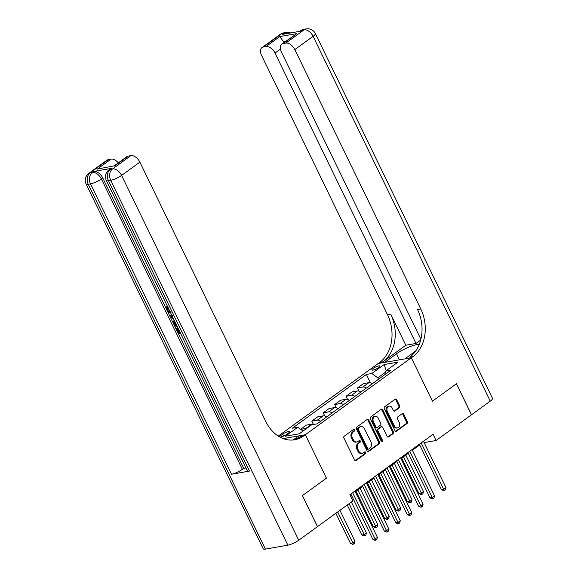 <?xml version="1.0" encoding="UTF-8"?>
<svg xmlns="http://www.w3.org/2000/svg" width="578" height="578" viewBox="0 0 578 578"><rect width="100%" height="100%" fill="white"/><g stroke="black" fill="none" stroke-linecap="round" stroke-linejoin="round"><path stroke-width="0.87" d="M354.791 429.656A0.975 0.744 80.1 0 0 353.75 429.259L344.221 436.18A1.387 1.062 80.1 0 0 343.917 438.052L354.56 459.972A1.387 1.062 80.1 0 0 356.048 460.543L365.578 453.622A0.975 0.744 80.1 0 0 364.754 451.917L363.519 452.812A4.451 3.403 80.1 0 1 362.392 453.296A4.451 3.403 80.1 0 1 358.757 450.999L357.869 449.171A4.451 3.403 80.1 0 1 358.844 443.189L360.08 442.293A0.975 0.744 80.1 0 0 359.249 440.588L358.02 441.484A4.451 3.403 80.1 0 1 356.893 441.968A4.451 3.403 80.1 0 1 353.259 439.67L352.37 437.842A4.451 3.403 80.1 0 1 353.346 431.86L354.581 430.964A0.975 0.744 80.1 0 0 354.791 429.656M356.893 441.968L355.997 442.119A4.451 3.403 80.1 0 1 352.356 439.829L351.467 438.001A4.451 3.403 80.1 0 1 352.45 432.019L353.678 431.123A0.975 0.744 80.1 0 0 353.548 429.411M355.232 460.637L364.682 453.781A0.975 0.744 80.1 0 0 364.545 452.061M362.392 453.296L361.496 453.448A4.451 3.403 80.1 0 1 357.861 451.151L356.973 449.33A4.451 3.403 80.1 0 1 357.948 443.348L359.184 442.452A0.975 0.744 80.1 0 0 359.046 440.732M373.034 368.497A4.53 1.019 -25.9 0 0 371.835 369.971A4.53 1.019 -25.9 0 0 374.53 369.682A4.53 1.019 -25.9 0 0 378.785 367.485A4.53 1.019 -25.9 0 0 379.984 366.011A4.53 1.019 -25.9 0 0 377.282 366.3A4.53 1.019 -25.9 0 0 373.034 368.497M399.376 407.736A1.387 1.062 80.1 0 0 399.687 405.872L396.696 399.716A1.387 1.062 80.1 0 0 395.208 399.152L384.623 406.84A1.387 1.062 80.1 0 0 384.319 408.704L394.969 430.632A1.387 1.062 80.1 0 0 396.457 431.195L407.035 423.515A1.387 1.062 80.1 0 0 407.345 421.644L403.733 414.209A1.387 1.062 80.1 0 0 402.245 413.646L397.715 416.933A1.387 1.062 80.1 0 0 397.411 418.804L399.203 422.489A3.721 2.847 80.1 0 1 397.447 427.893A3.721 2.847 80.1 0 1 394.406 425.972L387.397 411.543A3.721 2.847 80.1 0 1 389.153 406.132A3.721 2.847 80.1 0 1 392.195 408.054L393.358 410.459A1.387 1.062 80.1 0 0 394.846 411.03L399.376 407.736L398.48 407.895A1.387 1.062 80.1 0 0 398.784 406.023L395.8 399.875A1.387 1.062 80.1 0 0 395.128 399.21M490.252 401.154L313.095 36.327A8.497 1.915 -25.9 0 0 315.35 33.56L492.507 398.387A8.497 1.915 154.1 0 1 490.252 401.154L471.518 414.758L456.454 383.734L432.423 401.19L456.41 383.77L471.475 414.794L436.072 440.501L433.059 434.302L349.907 494.681L352.92 500.888L317.517 526.601L302.453 495.577L326.44 478.158L305.35 434.728L412.981 356.561A35.403 27.079 80.1 0 0 420.762 308.948L294.823 49.592A8.497 5.123 -126 0 0 285.821 43.097L304.093 29.825L301.846 30.215L300.473 31.212L282.512 34.362L283.877 33.365L281.631 33.755L263.358 47.028L266.01 46.565L279.716 36.609L296.875 33.603L281.789 44.13A8.497 5.123 -126 0 0 281.392 51.948L420.9 339.243M415.726 350.976L404.824 358.895L411.334 357.753L432.423 401.19L411.334 357.753L378.099 363.576L278.256 436.087M368.807 419.975A1.387 1.062 80.1 0 0 367.319 419.404L356.734 427.091A1.387 1.062 80.1 0 0 356.431 428.963L367.073 450.891A1.387 1.062 80.1 0 0 368.562 451.454L379.146 443.767A1.387 1.062 80.1 0 0 379.45 441.895L368.807 419.975L367.904 420.134A1.387 1.062 80.1 0 0 367.24 419.462M370.679 416.962L381.263 409.282A1.387 1.062 80.1 0 1 382.752 409.845L393.394 431.773A1.387 1.062 80.1 0 1 393.091 433.637L388.56 436.932A1.387 1.062 80.1 0 1 387.072 436.361L382.759 427.474A1.387 1.062 80.1 0 0 381.27 426.904L378.265 429.086A1.387 1.062 80.1 0 0 377.961 430.957L382.455 440.212A0.975 0.744 80.1 0 1 381.198 441.122L370.375 418.833A1.387 1.062 80.1 0 1 370.679 416.962M280.135 437.192A4.393 0.99 -25.9 0 0 286.32 434.591L288.328 433.132A4.393 0.99 -25.9 0 0 289.491 431.701A4.393 0.99 -25.9 0 0 286.876 431.983A4.393 0.99 -25.9 0 0 282.758 434.107L280.749 435.566A4.393 0.99 -25.9 0 0 279.564 436.874M298.739 540.235A8.497 1.915 154.1 0 1 287.866 545.162L110.716 180.336L108.469 180.726A8.497 6.495 80.1 0 1 110.333 169.296A8.497 5.123 -126 0 0 108.96 169.867L110.333 168.877A8.497 5.123 54 0 1 111.706 168.306L110.333 169.296L112.58 168.906L130.859 155.634A8.497 5.123 54 0 1 139.862 162.136L121.59 175.409L298.739 540.235L317.474 526.637L302.41 495.613L326.44 478.158L305.35 434.728L283.234 438.601M370.447 382.831L366.373 374.443L292.367 428.19L297.8 427.243L285.467 436.195L299.303 433.775L311.636 424.816L317.069 423.862L391.082 370.115L385.642 371.069L384.897 374.609M366.373 374.443L371.813 373.489L384.146 364.53L397.982 362.11L385.642 371.069M424.115 442.596L436.072 440.501M350.261 495.397L351.2 494.717M355.282 491.748L362.623 486.423M366.705 483.454L374.045 478.129M378.128 475.159L385.461 469.835M389.55 466.865L396.884 461.54M400.973 458.571L408.306 453.246M412.389 450.276L419.729 444.944M385.374 372.333L377.81 377.824L378.503 379.247M297.8 427.243L303.067 431.044M300.733 429.36L305.813 428.471A5.664 3.417 54 0 1 306.629 428.45M313.731 424.447A5.664 3.417 54 0 0 311.752 424.158L306.318 425.112L300.603 429.259M313.341 424.303L311.802 421.131L317.235 420.177A5.664 3.417 54 0 1 320.617 421.29M326.556 416.976A5.664 3.417 54 0 0 323.174 415.864L317.741 416.817L311.802 421.131M324.764 416.008L323.218 412.837L328.658 411.883A5.664 3.417 54 0 1 332.039 412.995M337.978 408.682A5.664 3.417 54 0 0 334.597 407.569L329.157 408.523L323.218 412.837M336.186 407.714L334.64 404.542L340.074 403.589A5.664 3.417 54 0 1 343.462 404.694M349.401 400.388A5.664 3.417 54 0 0 346.012 399.275L340.579 400.229L334.64 404.542M347.602 399.42L346.063 396.248L351.496 395.294A5.664 3.417 54 0 1 354.885 396.4M360.824 392.086A5.664 3.417 54 0 0 357.435 390.981L352.002 391.935L346.063 396.248M359.025 391.125L357.486 387.954L362.919 387A5.664 3.417 54 0 1 366.3 388.105M372.239 383.792A5.664 3.417 54 0 0 368.858 382.687L363.425 383.64L357.486 387.954M377.81 377.824L371.813 373.489M384.146 364.53L386.205 370.664M367.745 451.555L378.25 443.926A1.387 1.062 80.1 0 0 378.554 442.054L367.904 420.134M358.548 428.081A0.975 0.744 80.1 0 0 358.331 429.389L367.68 448.636A0.975 0.744 80.1 0 0 368.721 449.034L370.021 448.087A4.451 3.403 80.1 0 0 370.997 442.105L364.61 428.948A4.451 3.403 80.1 0 0 360.975 426.658A4.451 3.403 80.1 0 0 359.848 427.135L357.652 428.24A0.975 0.744 80.1 0 0 357.435 429.548L358.331 429.389M368.475 449.135L367.579 449.294A0.975 0.744 80.1 0 1 366.784 448.795L357.435 429.548M360.975 426.658L360.072 426.81A4.451 3.403 80.1 0 0 358.952 427.294L359.848 427.135M357.652 428.24L358.952 427.294M387.744 437.026L392.195 433.796A1.387 1.062 80.1 0 0 392.498 431.925L381.856 410.004A1.387 1.062 80.1 0 0 381.184 409.34M381.617 426.752L380.721 426.911A1.387 1.062 80.1 0 0 380.367 427.063L377.369 429.244A1.387 1.062 80.1 0 0 377.058 431.116L381.552 440.371L382.455 440.212M381.509 441.505A0.975 0.744 80.1 0 0 381.552 440.371M378.279 418.241A3.721 2.847 80.1 0 0 375.238 416.326A3.721 2.847 80.1 0 0 373.475 421.73L375.946 426.817A1.387 1.062 80.1 0 0 377.434 427.38L380.44 425.198A1.387 1.062 80.1 0 0 380.743 423.327L378.279 418.241M375.238 416.326L374.334 416.485A3.721 2.847 80.1 0 0 372.579 421.889L373.475 421.73M377.087 427.532L376.184 427.691A1.387 1.062 80.1 0 1 375.05 426.969L372.579 421.889M394.03 411.124L398.48 407.895M389.153 406.132L388.257 406.291A3.721 2.847 80.1 0 0 386.494 411.695L387.397 411.543M397.447 427.893L396.544 428.052A3.721 2.847 80.1 0 1 393.502 426.13L386.494 411.695M395.634 431.296L406.139 423.667A1.387 1.062 80.1 0 0 406.442 421.803L402.837 414.368A1.387 1.062 80.1 0 0 402.165 413.704M335.847 513.286L350.427 543.306L352.667 542.915L354.957 541.254L339.936 510.323M337.653 511.978L353.461 544.144L352.566 544.303L350.427 543.306M354.957 541.254L354.379 543.486L353.461 544.144M350.853 494.002L372.882 539.368L375.129 538.978L352.652 492.694M377.412 537.316L376.834 539.549L375.924 540.213L375.129 538.978L377.412 537.316L354.935 491.033M375.924 540.213L375.028 540.365L372.882 539.368M347.27 504.991L361.842 535.011L364.089 534.621L366.373 532.959L351.352 502.029M349.069 503.684L364.884 535.849L363.988 536.008L361.842 535.011M366.373 532.959L365.802 535.185L364.884 535.849M356.026 491.213L373.265 526.717L375.512 526.327L377.795 524.665L360.108 488.244M357.825 489.906L376.307 527.555L375.411 527.714L373.265 526.717M377.795 524.665L377.217 526.89L376.307 527.555M367.449 482.919L384.688 518.423L386.935 518.033L389.218 516.371L371.531 479.95M369.248 481.604L387.73 519.261L386.827 519.42L384.688 518.423M389.218 516.371L388.64 518.596L387.73 519.261M362.276 485.708L384.305 531.074L386.552 530.683L364.075 484.4M388.835 529.022L388.257 531.254L387.347 531.919L386.552 530.683L388.835 529.022L366.358 482.738M387.347 531.919L386.444 532.071L384.305 531.074M373.691 477.414L395.728 522.779L397.975 522.389L375.498 476.099M400.258 520.727L399.68 522.96L398.769 523.625L397.975 522.389L400.258 520.727L377.781 474.444M398.769 523.625L397.866 523.776L395.728 522.779M385.114 469.119L407.143 514.485L409.39 514.095L386.92 467.804M411.673 512.433L411.103 514.666L410.185 515.323L409.39 514.095L411.673 512.433L389.204 466.15M410.185 515.323L409.289 515.482L407.143 514.485M378.865 474.625L396.111 510.128L398.358 509.731L400.641 508.076L382.954 471.655M380.671 473.31L399.152 510.966L398.249 511.125L396.111 510.128M400.641 508.076L400.063 510.302L399.152 510.966M396.537 460.825L418.566 506.191L420.813 505.801L398.336 459.51M423.096 504.139L422.525 506.371L421.608 507.029L420.813 505.801L423.096 504.139L400.626 457.855M421.608 507.029L420.712 507.188L418.566 506.191M168.176 306.99L167.981 309.057L169.607 310.812M245.91 467.949L243.743 468.332L175.893 328.622L177.244 327.979L179.281 332.184L179.931 332.068M111.706 168.306L93.737 171.449A8.497 5.123 54 0 1 102.747 177.952L101.374 178.949L242.377 469.322A8.497 1.915 154.1 0 1 231.503 474.249L249.472 471.099A8.497 1.915 154.1 0 1 247.312 470.832L106.309 180.459A8.497 1.915 -25.9 0 0 108.469 180.726L249.472 471.099M177.244 327.979L175.893 328.622L175.12 326.996M173.573 323.817L167.136 310.559M166.247 308.724L102.747 177.952M293.191 439.966L298.833 435.87L305.35 434.728L303.703 435.92A35.403 27.079 -99.9 0 1 294.751 439.764A35.403 27.079 -99.9 0 1 265.793 421.485L139.862 162.136M114.206 165.835L97.342 169.058L111.048 159.109L108.397 159.571L90.125 172.844L92.372 172.446L93.737 171.449M111.048 159.109A8.497 5.123 54 0 1 118.295 162.873M231.503 474.249L90.5 183.876L88.253 184.266A8.497 6.495 80.1 0 1 90.125 172.844A8.497 5.123 -126 0 0 88.745 173.414L107.017 160.142A8.497 5.123 54 0 1 108.397 159.571M287.866 545.162L265.41 549.1A8.497 1.915 154.1 0 1 263.25 548.833L86.093 183.999A8.497 1.915 -25.9 0 0 88.253 184.266L265.41 549.1M97.342 169.058L114.227 165.828L126.828 156.667A8.497 5.123 54 0 1 128.208 156.096L114.502 166.052M130.859 155.634L128.208 156.096M243.743 468.332L242.377 469.322M303.703 435.92L300.466 436.491A35.403 27.079 -99.9 0 1 293.118 439.988M176.514 328.514L178.551 332.711L179.281 332.184M178.551 332.711L180.112 332.444M180.618 333.492L178.443 333.874M177.28 326.621L175.105 326.996L173.87 324.453L173.169 321.975L174.332 320.544M174.838 321.592L174 323.08L175.213 325.84L176.774 325.566M175.213 325.84L176.593 325.197M174.859 321.628L174.729 322.553L175.943 325.313M174 323.08L174.729 322.553M174.484 324.33L175.213 323.803M169.975 316.433L171.572 314.858M173.306 318.427L170.546 317.618M172.049 315.848L170.878 316.917L172.822 317.438M172.121 317.25L172.576 316.925M172.417 315.646L171.615 316.383L172.858 316.715M170.878 316.917L171.615 316.383M170.994 312.597C169.311 312.835 167.851 311.853 166.601 309.642L166.775 306.499L167.447 307.525L167.252 309.584L167.981 309.057M167.252 309.584C168.191 311.166 169.267 311.824 170.481 311.549M167.447 307.525L167.866 307.221M166.775 306.499L167.324 306.102M419.274 344.38A15.931 3.591 -25.9 0 0 396.486 353.815L384.608 362.435L378.099 363.576L379.739 362.384A35.403 27.079 80.1 0 0 387.52 314.772L261.581 55.423A8.497 5.123 -126 0 1 261.986 47.598L280.258 34.333A8.497 5.123 54 0 1 281.631 33.755A8.497 6.495 80.1 0 1 283.784 32.838A8.497 8.497 0 0 0 280.258 34.333M420.697 340.045L416.015 343.44L275.012 53.068A8.497 5.123 -126 0 0 266.01 46.565M405.821 345.232L382.976 361.821A35.403 27.079 80.1 0 0 390.757 314.208L405.821 345.232L416.015 343.44M296.875 33.603L283.169 43.56L285.821 43.097M283.169 43.56A8.497 5.123 -126 0 0 281.789 44.13M263.358 47.028A8.497 5.123 -126 0 0 261.986 47.598M286.023 41.06L283.451 41.508A8.497 5.123 54 0 1 284.217 42.367M412.981 356.561L409.744 357.125A35.403 27.079 80.1 0 0 417.526 309.512L420.762 308.948M283.451 41.508L279.716 36.609M390.287 466.33L407.526 501.834L409.773 501.437L412.063 499.782L394.377 463.361M392.094 465.015L410.568 502.672L409.672 502.831L407.526 501.834M412.063 499.782L411.485 502.007L410.568 502.672M401.71 458.029L418.949 493.54L421.196 493.142L423.479 491.488L405.799 455.067M403.509 456.721L421.991 494.378L421.095 494.537L418.949 493.54M423.479 491.488L422.908 493.713L421.991 494.378M407.96 452.523L429.989 497.896L432.236 497.506L409.759 451.216M434.519 495.845L433.941 498.077L433.03 498.735L432.236 497.506L434.519 495.845L412.042 449.561M433.03 498.735L432.134 498.893L429.989 497.896M419.382 444.229L441.411 489.602L443.658 489.212L421.181 442.921M445.941 487.55L445.363 489.783L444.453 490.44L443.658 489.212L445.941 487.55L423.464 441.267M444.453 490.44L443.55 490.599L441.411 489.602M311.752 424.158L305.813 428.471M323.174 415.864L317.235 420.177M334.597 407.569L328.658 411.883M346.012 399.275L340.074 403.589M357.435 390.981L351.496 395.294M368.858 382.687L362.919 387M281.428 436.961L280.749 435.566M283.719 436.087L282.758 434.107M352.45 432.019L353.346 431.86M351.467 438.001L352.37 437.842M352.356 439.829L353.259 439.67M359.184 442.452L360.08 442.293M357.948 443.348L358.844 443.189M356.973 449.33L357.869 449.171M357.861 451.151L358.757 450.999M364.682 453.781L365.578 453.622M355.318 460.666L356.048 460.543M353.678 431.123L354.581 430.964M378.554 442.054L379.45 441.895M378.25 443.926L379.146 443.767M367.832 451.584L368.562 451.454M366.784 448.795L367.68 448.636M381.856 410.004L382.752 409.845M392.498 431.925L393.394 431.773M392.195 433.796L393.091 433.637M387.831 437.055L388.56 436.932M380.367 427.063L381.27 426.904M377.369 429.244L378.265 429.086M377.058 431.116L377.961 430.957M375.05 426.969L375.946 426.817M394.117 411.153L394.846 411.03M393.502 426.13L394.406 425.972M402.837 414.368L403.733 414.209M406.442 421.803L407.345 421.644M406.139 423.667L407.035 423.515M395.72 431.325L396.457 431.195M395.8 399.875L396.696 399.716M398.784 406.023L399.687 405.872M101.374 178.949A8.497 5.123 -126 0 0 92.372 172.446A8.497 6.495 -99.9 0 0 90.5 183.876A8.497 1.915 -25.9 0 0 101.374 178.949M121.59 175.409A8.497 5.123 -126 0 0 112.58 168.906A8.497 6.495 -99.9 0 0 110.716 180.336A8.497 1.915 -25.9 0 0 121.59 175.409M171.688 316.18L172.078 315.899M382.976 361.821L379.739 362.384M390.757 314.208L387.52 314.772M315.35 33.56A8.497 8.497 0 0 0 306.239 28.9A8.497 6.495 -99.9 0 0 304.093 29.825A8.497 5.123 54 0 1 313.095 36.327L294.823 49.592M280.438 49.13L275.012 53.068M300.473 30.786A8.497 5.123 54 0 1 301.846 30.215A8.497 6.495 80.1 0 1 303.999 29.29A8.497 8.497 0 0 0 300.473 30.786L299.7 31.349M290.669 32.932A8.497 8.497 0 0 0 286.031 32.44A8.497 6.495 -99.9 0 0 283.877 33.365A8.497 5.123 54 0 1 286.493 33.661M399.42 359.841L396.486 353.815M88.745 173.414A8.497 8.497 0 0 0 86.093 183.999M108.96 169.867A8.497 8.497 0 0 0 106.309 180.459M174.534 320.291L173.805 320.819M303.999 29.29L306.239 28.9M283.784 32.838L286.031 32.44"/></g></svg>
